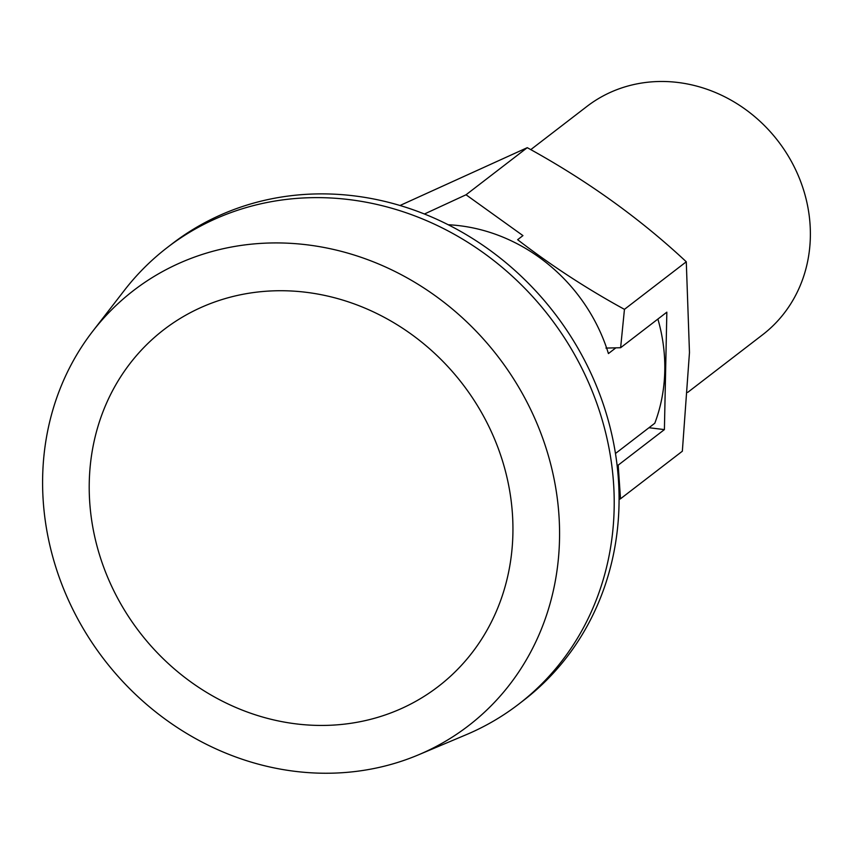 <?xml version="1.0" encoding="UTF-8"?>
<svg xmlns="http://www.w3.org/2000/svg" width="853" height="853" viewBox="0 0 853 853"><rect width="100%" height="100%" fill="white"/><g stroke="black" fill="none" stroke-linecap="round" stroke-linejoin="round"><path stroke-width="1.28" d="M400.036 205.488L527.261 147.676C586.907 180.409 639.921 218.443 686.281 261.786L689.469 352.534L682.347 451.216L620.515 498.781L618.18 465.152L617.071 465.184M619.065 499.495L620.515 498.781M687.721 392.369L762.614 334.76A144.05 130.338 -127.6 0 0 810.35 236.921A144.05 130.338 -127.6 0 0 732.994 101.283A144.05 130.338 -127.6 0 0 586.949 106.412L530.769 149.638M424.442 213.996L466.037 194.772L522.953 235.609L517.632 239.704C551.294 265.603 586.896 288.815 624.449 309.351L686.281 261.786M527.261 147.676L466.037 194.772M605.939 348.077L620.621 347.725L666.843 312.166L664.402 429.592L618.18 465.152M657.887 319.054A170.163 153.966 -127.6 0 1 654.805 423.237L615.45 453.508M418.492 754.83L466.196 734.71A288.101 260.677 -127.6 0 0 518.677 704.173L523.529 700.43A288.101 260.677 -127.6 0 0 554.482 313.136A288.101 260.677 -127.6 0 0 172.199 243.745L167.337 247.487A288.101 260.677 -127.6 0 0 124.357 290.372L92.678 331.327A274.591 248.458 -127.6 0 0 42.65 476.944A274.591 248.458 -127.6 0 0 418.492 754.83A274.591 248.458 -127.6 0 0 498.003 356.586A274.591 248.458 -127.6 0 0 92.678 331.327M615.866 347.843L608.424 353.568A170.163 153.966 -127.6 0 0 448.22 224.744M664.402 429.592L648.973 427.726M620.621 347.725L624.449 309.351M89.256 482.553A225.075 203.654 -127.6 0 0 296.588 723.941A225.075 203.654 -127.6 0 0 512.898 533.605A225.075 203.654 -127.6 0 0 305.566 292.227A225.075 203.654 -127.6 0 0 89.256 482.553M518.677 704.173A288.101 260.677 -127.6 0 0 549.62 316.879A288.101 260.677 -127.6 0 0 167.337 247.487"/></g></svg>
